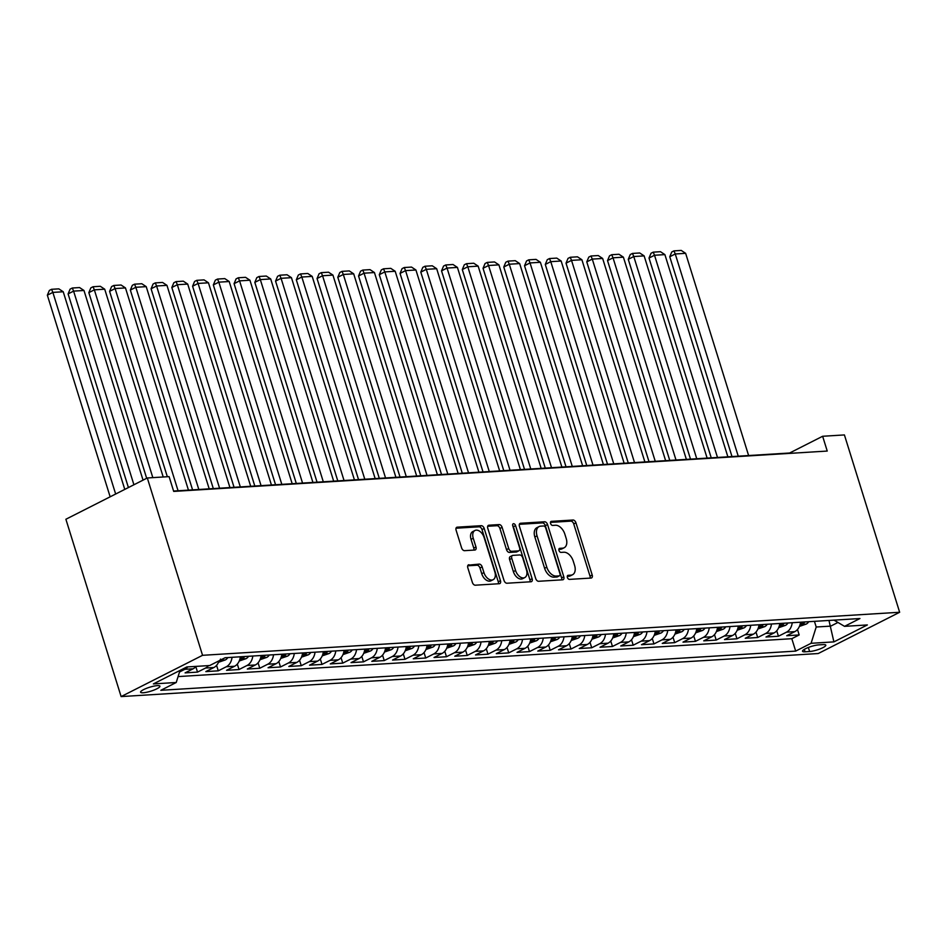 <?xml version="1.0" encoding="UTF-8"?>
<svg xmlns="http://www.w3.org/2000/svg" width="947" height="947" viewBox="0 0 947 947"><rect width="100%" height="100%" fill="white"/><g stroke="black" fill="none" stroke-linecap="round" stroke-linejoin="round"><path stroke-width="1.42" d="M567.383 577.433A2.178 1.361 63.1 0 0 569.443 579.386L591.082 578.049A3.101 1.941 63.1 0 0 591.579 577.907A3.101 1.941 63.1 0 0 592.206 575.018L575.942 522.803A3.101 1.941 63.1 0 0 573.006 520.021L551.367 521.359A2.178 1.361 63.1 0 0 551.024 521.454A2.178 1.361 63.1 0 0 550.574 523.478A2.178 1.361 63.1 0 0 552.634 525.419L555.439 525.254A9.932 6.215 63.1 0 1 564.838 534.132L566.199 538.476A9.932 6.215 63.1 0 1 564.175 547.745A9.932 6.215 63.1 0 1 562.577 548.171L559.772 548.337A2.178 1.361 63.1 0 0 559.428 548.431A2.178 1.361 63.1 0 0 558.979 550.456A2.178 1.361 63.1 0 0 561.038 552.397L563.832 552.231A9.932 6.215 63.1 0 1 573.243 561.109L574.604 565.466A9.932 6.215 63.1 0 1 572.568 574.722A9.932 6.215 63.1 0 1 570.97 575.149L568.176 575.314A2.178 1.361 63.1 0 0 567.821 575.409A2.178 1.361 63.1 0 0 567.383 577.433M143.222 692.766A10.121 2.06 162.7 0 0 154.112 690.02A10.121 2.06 162.7 0 0 159.913 686.184A10.121 2.06 162.7 0 0 157.297 685.628A10.121 2.06 162.7 0 0 146.406 688.374A10.121 2.06 162.7 0 0 140.594 692.21A10.121 2.06 162.7 0 0 143.222 692.766M468.931 564.743A3.101 1.941 63.1 0 0 468.434 564.874A3.101 1.941 63.1 0 0 467.806 567.774L472.364 582.417A3.101 1.941 63.1 0 0 475.299 585.199L499.341 583.707A3.101 1.941 63.1 0 0 499.838 583.577A3.101 1.941 63.1 0 0 500.466 580.689L484.201 528.462A3.101 1.941 63.1 0 0 481.265 525.692L457.235 527.171A3.101 1.941 63.1 0 0 456.738 527.301A3.101 1.941 63.1 0 0 456.099 530.202L461.615 547.899A3.101 1.941 63.1 0 0 464.551 550.669L474.838 550.041A3.101 1.941 63.1 0 0 475.335 549.899A3.101 1.941 63.1 0 0 475.974 547.011L473.24 538.239A8.298 5.185 63.1 0 1 474.932 530.498A8.298 5.185 63.1 0 1 484.13 537.565L494.843 571.941A8.298 5.185 63.1 0 1 493.138 579.682A8.298 5.185 63.1 0 1 483.941 572.615L482.153 566.886A3.101 1.941 63.1 0 0 479.218 564.104L468.031 565.193M899.65 612.259L844.416 434.933L822.635 436.271L827.24 451.056L173.703 491.41L169.099 476.625L147.318 477.975L202.551 655.312L899.65 612.259L818.22 653.537L121.121 696.578L202.551 655.312M535.694 578.51A3.101 1.941 63.1 0 0 538.642 581.28L562.672 579.801A3.101 1.941 63.1 0 0 563.169 579.671A3.101 1.941 63.1 0 0 563.796 576.77L547.544 524.555A3.101 1.941 63.1 0 0 544.596 521.773L520.566 523.265A3.101 1.941 63.1 0 0 520.069 523.395A3.101 1.941 63.1 0 0 519.43 526.283L535.694 578.51M531.007 581.754L506.976 583.234A3.101 1.941 63.1 0 1 504.029 580.464L487.764 528.248A3.101 1.941 63.1 0 1 488.403 525.348A3.101 1.941 63.1 0 1 488.901 525.218L499.187 524.579A3.101 1.941 63.1 0 1 502.123 527.361L508.717 548.538A3.101 1.941 63.1 0 0 511.664 551.308L518.483 550.894A3.101 1.941 63.1 0 0 518.98 550.752A3.101 1.941 63.1 0 0 519.619 547.863L512.753 525.81A2.178 1.361 63.1 0 1 513.191 523.786A2.178 1.361 63.1 0 1 515.594 525.644L532.131 578.724A3.101 1.941 63.1 0 1 531.504 581.624A3.101 1.941 63.1 0 1 531.007 581.754M187.743 666.901A12.642 9.529 86.5 0 1 184.807 669.316L193.105 668.807L185.079 672.879L197.521 672.11L195.828 666.652M208.494 665.623A12.642 9.529 86.5 0 1 205.558 668.037L213.856 667.528L205.819 671.601L218.272 670.831L216.567 665.374M232.051 657.313A12.642 9.529 86.5 0 1 226.297 666.759L234.596 666.238L226.57 670.31L239.011 669.541L237.318 664.084M252.802 656.022A12.642 9.529 86.5 0 1 247.049 665.469L255.347 664.96L247.321 669.032L259.762 668.262L258.069 662.805M273.541 654.744A12.642 9.529 86.5 0 1 267.8 664.19L276.098 663.681L268.06 667.753L280.513 666.984L278.809 661.527M294.292 653.466A12.642 9.529 86.5 0 1 288.539 662.912L296.837 662.403L288.811 666.475L301.253 665.705L299.56 660.248M315.043 652.187A12.642 9.529 86.5 0 1 309.29 661.633L317.588 661.113L309.551 665.185L322.004 664.415L320.311 658.97M335.783 650.897A12.642 9.529 86.5 0 1 330.041 660.355L338.339 659.834L330.302 663.906L342.755 663.137L341.05 657.68M356.534 649.618A12.642 9.529 86.5 0 1 350.781 659.065L359.079 658.556L351.053 662.628L363.494 661.858L361.801 656.401M377.285 648.34A12.642 9.529 86.5 0 1 371.532 657.786L379.83 657.277L371.792 661.349L384.245 660.58L382.541 655.123M398.024 647.061A12.642 9.529 86.5 0 1 392.283 656.508L400.581 655.999L392.543 660.071L404.996 659.301L403.292 653.844M418.775 645.783A12.642 9.529 86.5 0 1 413.022 655.229L421.32 654.708L413.294 658.781L425.736 658.011L424.043 652.554M439.526 644.493A12.642 9.529 86.5 0 1 433.773 653.939L442.071 653.43L434.034 657.502L446.487 656.733L444.782 651.276M460.266 643.214A12.642 9.529 86.5 0 1 454.524 652.661L462.823 652.152L454.785 656.224L467.238 655.454L465.533 649.997M481.017 641.936A12.642 9.529 86.5 0 1 475.264 651.382L483.562 650.873L475.536 654.945L487.977 654.176L486.285 648.719M501.756 640.657A12.642 9.529 86.5 0 1 496.015 650.104L504.313 649.583L496.275 653.655L508.728 652.885L507.024 647.44M522.507 639.367A12.642 9.529 86.5 0 1 516.766 648.825L525.064 648.304L517.026 652.376L529.48 651.607L527.775 646.15M543.258 638.089A12.642 9.529 86.5 0 1 537.505 647.535L545.803 647.026L537.778 651.098L550.219 650.329L548.526 644.871M563.998 636.81A12.642 9.529 86.5 0 1 558.257 646.256L566.555 645.747L558.517 649.82L570.97 649.05L569.265 643.593M584.749 635.532A12.642 9.529 86.5 0 1 579.008 644.978L587.306 644.469L579.268 648.541L591.721 647.772L590.017 642.315M605.5 634.241A12.642 9.529 86.5 0 1 599.747 643.7L608.045 643.179L600.019 647.251L612.46 646.481L610.768 641.024M626.239 632.963A12.642 9.529 86.5 0 1 620.498 642.409L628.796 641.9L620.759 645.972L633.212 645.203L631.507 639.746M646.99 631.685A12.642 9.529 86.5 0 1 641.237 641.131L649.547 640.622L641.51 644.694L653.963 643.924L652.258 638.467M667.742 630.406A12.642 9.529 86.5 0 1 661.989 639.852L670.287 639.343L662.261 643.415L674.702 642.646L673.009 637.189M688.481 629.128A12.642 9.529 86.5 0 1 682.74 638.574L691.038 638.053L683 642.125L695.453 641.356L693.749 635.911M709.232 627.837A12.642 9.529 86.5 0 1 703.479 637.295L711.789 636.775L703.751 640.847L716.192 640.077L714.5 634.62M729.983 626.559A12.642 9.529 86.5 0 1 724.23 636.005L732.528 635.496L724.502 639.568L736.944 638.799L735.251 633.342M750.722 625.28A12.642 9.529 86.5 0 1 744.981 634.727L753.279 634.218L745.242 638.29L757.695 637.52L755.99 632.063M771.474 624.002A12.642 9.529 86.5 0 1 765.721 633.448L774.019 632.939L765.993 637.011L778.434 636.242L786.472 632.17A12.642 9.529 -93.5 0 0 792.225 622.712M776.741 630.785L778.434 636.242M823.274 644.599L818.705 644.883A9.801 1.989 162.7 0 0 808.146 647.547A9.801 1.989 162.7 0 0 802.523 651.252A9.801 1.989 162.7 0 0 805.057 651.796L809.626 651.512A9.801 1.989 162.7 0 0 820.185 648.861A9.801 1.989 162.7 0 0 825.808 645.144A9.801 1.989 162.7 0 0 823.274 644.599M180.025 670.417L176.225 682.503L160.824 690.304L795.681 651.11L811.082 643.297L816.207 627.009L814.444 621.35M176.225 682.503L153.402 683.912L186.855 666.948L209.678 665.54L225.09 657.739L859.947 618.533L844.535 626.346L867.357 624.937L833.905 641.888L811.082 643.297M178.083 676.584L791.81 638.692L799.185 634.952L786.732 635.721L794.77 631.649A12.642 9.529 -93.5 0 0 800.523 622.203M765.721 633.448L757.695 637.52M744.981 634.727L736.944 638.799M724.23 636.005L716.192 640.077M703.479 637.295L695.453 641.356M682.74 638.574L674.702 642.646M661.989 639.852L653.963 643.924M641.237 641.131L633.212 645.203M620.498 642.409L612.46 646.481M599.747 643.7L591.721 647.772M579.008 644.978L570.97 649.05M558.257 646.256L550.219 650.329M537.505 647.535L529.48 651.607M516.766 648.825L508.728 652.885M496.015 650.104L487.977 654.176M475.264 651.382L467.238 655.454M454.524 652.661L446.487 656.733M433.773 653.939L425.736 658.011M413.022 655.229L404.996 659.301M392.283 656.508L384.245 660.58M371.532 657.786L363.494 661.858M350.781 659.065L342.755 663.137M330.041 660.355L322.004 664.415M309.29 661.633L301.253 665.705M288.539 662.912L280.513 666.984M267.8 664.19L259.762 668.262M247.049 665.469L239.011 669.541M226.297 666.759L218.272 670.831M205.558 668.037L197.521 672.11M184.807 669.316L179.528 671.991M816.207 627.009L830.732 626.121L837.953 622.463M828.968 620.451L833.905 641.888M147.318 477.975L65.888 519.252L121.121 696.578M822.635 436.271L789.62 453.009L173.597 491.043M797.492 629.495L799.185 634.952M791.81 638.692L795.681 651.11M834.011 620.131L844.535 626.346M774.019 632.939A12.642 9.529 -93.5 0 0 779.772 623.481M753.279 634.218A12.642 9.529 -93.5 0 0 759.021 624.771M732.528 635.496A12.642 9.529 -93.5 0 0 738.281 626.05M711.789 636.775A12.642 9.529 -93.5 0 0 717.53 627.328M691.038 638.053A12.642 9.529 -93.5 0 0 696.779 628.607M670.287 639.343A12.642 9.529 -93.5 0 0 676.04 629.897M649.547 640.622A12.642 9.529 -93.5 0 0 655.288 631.176M628.796 641.9A12.642 9.529 -93.5 0 0 634.537 632.454M608.045 643.179A12.642 9.529 -93.5 0 0 613.798 633.732M587.306 644.469A12.642 9.529 -93.5 0 0 593.047 635.011M566.555 645.747A12.642 9.529 -93.5 0 0 572.308 636.301M545.803 647.026A12.642 9.529 -93.5 0 0 551.556 637.58M525.064 648.304A12.642 9.529 -93.5 0 0 530.805 638.858M504.313 649.583A12.642 9.529 -93.5 0 0 510.066 640.136M483.562 650.873A12.642 9.529 -93.5 0 0 489.315 641.427M462.823 652.152A12.642 9.529 -93.5 0 0 468.564 642.705M442.071 653.43A12.642 9.529 -93.5 0 0 447.824 643.984M421.32 654.708A12.642 9.529 -93.5 0 0 427.073 645.262M400.581 655.999A12.642 9.529 -93.5 0 0 406.322 646.541M379.83 657.277A12.642 9.529 -93.5 0 0 385.583 647.831M359.079 658.556A12.642 9.529 -93.5 0 0 364.832 649.109M338.339 659.834A12.642 9.529 -93.5 0 0 344.081 650.388M317.588 661.113A12.642 9.529 -93.5 0 0 323.341 651.666M296.837 662.403A12.642 9.529 -93.5 0 0 302.59 652.957M276.098 663.681A12.642 9.529 -93.5 0 0 281.839 654.235M255.347 664.96A12.642 9.529 -93.5 0 0 261.1 655.513M234.596 666.238A12.642 9.529 -93.5 0 0 240.349 656.792M213.856 667.528A12.642 9.529 -93.5 0 0 219.029 660.805M193.105 668.807A12.642 9.529 -93.5 0 0 196.041 666.392M567.265 576.356L568.78 576.261A9.932 6.215 63.1 0 0 570.378 575.835L572.568 574.722M564.175 547.745L561.973 548.858A9.932 6.215 63.1 0 1 560.375 549.284L558.86 549.378M590.088 578.108A3.101 1.941 63.1 0 0 590.005 576.131L573.74 523.916A3.101 1.941 63.1 0 0 570.804 521.134L550.456 522.401M561.678 579.86A3.101 1.941 63.1 0 0 561.607 577.883L545.342 525.668A3.101 1.941 63.1 0 0 542.394 522.898L519.358 524.318M559.168 575.871A2.178 1.361 63.1 0 0 559.511 575.788A2.178 1.361 63.1 0 0 559.961 573.764L545.685 527.917A2.178 1.361 63.1 0 0 543.625 525.976L540.666 526.165A9.932 6.215 63.1 0 0 539.068 526.591A9.932 6.215 63.1 0 0 537.044 535.848L546.798 567.182A9.932 6.215 63.1 0 0 556.209 576.06L559.168 575.871L556.966 576.995A2.178 1.361 63.1 0 0 557.31 576.901A2.178 1.361 63.1 0 0 557.594 576.676M539.068 526.591L536.866 527.704A9.932 6.215 63.1 0 0 534.842 536.961L537.044 535.848M556.966 576.995L554.007 577.173A9.932 6.215 63.1 0 1 544.608 568.295L534.842 536.961M487.681 526.272L496.986 525.703L499.187 524.579M518.98 550.752L516.778 551.876A3.101 1.941 63.1 0 1 516.281 552.006L509.462 552.421A3.101 1.941 63.1 0 1 506.515 549.651L499.921 528.473A3.101 1.941 63.1 0 0 496.986 525.703M530.012 581.813A3.101 1.941 63.1 0 0 529.929 579.848L513.404 526.757A2.178 1.361 63.1 0 0 512.658 525.478M515.57 570.508A8.298 5.185 63.1 0 0 524.768 577.575A8.298 5.185 63.1 0 0 526.461 569.834L522.685 557.724A3.101 1.941 63.1 0 0 519.749 554.954L512.931 555.368A3.101 1.941 63.1 0 0 512.422 555.51A3.101 1.941 63.1 0 0 511.794 558.399L515.57 570.508L513.369 571.621A8.298 5.185 63.1 0 0 522.566 578.7L524.768 577.575M510.729 556.493A3.101 1.941 63.1 0 0 510.22 556.623A3.101 1.941 63.1 0 0 509.593 559.511L511.794 558.399M513.369 571.621L509.593 559.511M493.138 579.682L490.948 580.795A8.298 5.185 63.1 0 1 481.739 573.728L479.963 567.999A3.101 1.941 63.1 0 0 477.016 565.217L467.723 565.797M474.932 530.498L472.731 531.61A8.298 5.185 63.1 0 0 471.038 539.352L473.24 538.239M473.855 550.1A3.101 1.941 63.1 0 0 473.772 548.124L471.038 539.352M498.347 583.766A3.101 1.941 63.1 0 0 498.264 581.801L481.999 529.574A3.101 1.941 63.1 0 0 479.064 526.804L456.016 528.225M799.398 626.417L806.323 624.037A8.381 6.309 -93.5 0 0 808.714 621.694M738.246 456.182L675.258 253.974L685.64 253.334L748.615 455.543M669.766 256.755L671.766 251.985L673.968 250.872L675.258 253.974L669.766 256.755L731.995 456.561M802.287 622.096A8.381 6.309 86.5 0 1 801.422 623.233C800.712 624.523 801.541 624.475 803.92 623.079A8.381 6.309 -93.5 0 0 804.772 621.942M801.422 623.233L800.949 624.014M673.968 250.872L681.236 250.422L685.64 253.334M778.659 627.695L785.572 625.316A8.381 6.309 -93.5 0 0 787.975 622.984M717.495 457.46L654.519 255.252L664.889 254.613L727.876 456.821M649.015 258.046L651.027 253.263L653.229 252.151L654.519 255.252L649.015 258.046L711.244 457.851M781.535 623.375A8.381 6.309 86.5 0 1 780.683 624.511C779.961 625.801 780.79 625.754 783.169 624.357A8.381 6.309 -93.5 0 0 784.033 623.221M780.683 624.511L780.21 625.304M653.229 252.151L660.485 251.701L664.889 254.613M757.908 628.986L764.833 626.594A8.381 6.309 -93.5 0 0 767.224 624.262M696.755 458.739L633.768 256.53L644.138 255.891L707.125 458.099M628.263 259.324L630.276 254.542L632.478 253.429L633.768 256.53L628.263 259.324L690.505 459.129M760.796 624.653A8.381 6.309 86.5 0 1 759.932 625.789C759.222 627.08 760.05 627.032 762.418 625.636A8.381 6.309 -93.5 0 0 763.282 624.499M759.932 625.789L759.458 626.583M632.478 253.429L639.734 252.979L644.138 255.891M737.157 630.264L744.082 627.873A8.381 6.309 -93.5 0 0 746.473 625.541M676.004 460.029L613.017 257.809L623.398 257.17L686.374 459.378M607.524 260.603L609.525 255.832L611.726 254.707L613.017 257.809L607.524 260.603L669.754 460.408M740.045 625.943A8.381 6.309 86.5 0 1 739.181 627.068C738.471 628.37 739.299 628.311 741.679 626.914A8.381 6.309 -93.5 0 0 742.531 625.789M739.181 627.068L738.719 627.861M611.726 254.707L618.995 254.27L623.398 257.17M716.417 631.542L723.33 629.151A8.381 6.309 -93.5 0 0 725.733 626.819M655.253 461.307L592.277 259.099L602.647 258.46L665.634 460.668M586.773 261.881L588.785 257.111L590.987 255.998L592.277 259.099L586.773 261.881L649.003 461.686M719.294 627.222A8.381 6.309 86.5 0 1 718.442 628.358C717.719 629.648 718.548 629.589 720.927 628.204A8.381 6.309 -93.5 0 0 721.792 627.068M718.442 628.358L717.968 629.139M590.987 255.998L598.244 255.548L602.647 258.46M695.666 632.821L702.591 630.442A8.381 6.309 -93.5 0 0 704.982 628.11M634.514 462.586L571.526 260.378L581.896 259.738L644.883 461.947M566.022 263.159L568.034 258.389L570.236 257.276L571.526 260.378L566.022 263.159L628.263 462.976M698.555 628.5A8.381 6.309 86.5 0 1 697.69 629.637C696.98 630.927 697.809 630.88 700.176 629.483A8.381 6.309 -93.5 0 0 701.04 628.346M697.69 629.637L697.217 630.418M570.236 257.276L577.492 256.826L581.896 259.738M674.915 634.111L681.84 631.72A8.381 6.309 -93.5 0 0 684.231 629.388M613.763 463.864L550.775 261.656L561.157 261.017L624.132 463.225M545.283 264.45L547.283 259.667L549.485 258.555L550.775 261.656L545.283 264.45L607.512 464.255M677.803 629.779A8.381 6.309 86.5 0 1 676.939 630.915C676.229 632.205 677.058 632.158 679.437 630.761A8.381 6.309 -93.5 0 0 680.289 629.625M676.939 630.915L676.478 631.708M549.485 258.555L556.753 258.105L561.157 261.017M654.176 635.39L661.089 632.998A8.381 6.309 -93.5 0 0 663.492 630.666M593.011 465.143L530.036 262.935L540.406 262.295L603.393 464.504M524.531 265.728L526.544 260.958L528.746 259.833L530.036 262.935L524.531 265.728L586.761 465.533M657.052 631.069A8.381 6.309 86.5 0 1 656.2 632.194C655.478 633.484 656.307 633.436 658.686 632.04A8.381 6.309 -93.5 0 0 659.55 630.915M656.2 632.194L655.726 632.987M528.746 259.833L536.002 259.383L540.406 262.295M633.425 636.668L640.35 634.277A8.381 6.309 -93.5 0 0 642.741 631.945M572.272 466.433L509.285 264.225L519.666 263.574L582.642 465.794M503.78 267.007L505.793 262.236L507.994 261.123L509.285 264.225L503.78 267.007L566.022 466.812M636.313 632.347A8.381 6.309 86.5 0 1 635.449 633.472C634.739 634.774 635.567 634.715 637.935 633.318A8.381 6.309 -93.5 0 0 638.799 632.194M635.449 633.472L634.975 634.265M507.994 261.123L515.263 260.674L519.666 263.574M612.673 637.947L619.598 635.567A8.381 6.309 -93.5 0 0 621.99 633.223M551.521 467.711L488.545 265.503L498.915 264.864L561.891 467.072M483.041 268.285L485.053 263.515L487.243 262.402L488.545 265.503L483.041 268.285L545.271 468.09M615.562 633.626A8.381 6.309 86.5 0 1 614.71 634.762C613.987 636.053 614.816 636.005 617.195 634.608A8.381 6.309 -93.5 0 0 618.048 633.472M614.71 634.762L614.236 635.544M487.243 262.402L494.512 261.952L498.915 264.864M591.934 639.225L598.847 636.846A8.381 6.309 -93.5 0 0 601.25 634.514M530.77 468.99L467.794 266.782L478.164 266.143L541.151 468.351M462.29 269.575L464.302 264.793L466.504 263.68L467.794 266.782L462.29 269.575L524.52 469.381M594.811 634.904A8.381 6.309 86.5 0 1 593.958 636.041C593.236 637.331 594.065 637.284 596.444 635.887A8.381 6.309 -93.5 0 0 597.308 634.75M593.958 636.041L593.485 636.834M466.504 263.68L473.76 263.23L478.164 266.143M571.183 640.515L578.108 638.124A8.381 6.309 -93.5 0 0 580.499 635.792M510.031 470.268L447.043 268.06L457.425 267.421L520.4 469.629M441.539 270.854L443.551 266.071L445.753 264.959L447.043 268.06L441.539 270.854L503.78 470.659M574.071 636.183A8.381 6.309 86.5 0 1 573.207 637.319C572.497 638.609 573.326 638.562 575.705 637.165A8.381 6.309 -93.5 0 0 576.557 636.029M573.207 637.319L572.734 638.112M445.753 264.959L453.021 264.509L457.425 267.421M550.432 641.794L557.357 639.403A8.381 6.309 -93.5 0 0 559.76 637.071M489.279 471.559L426.304 269.339L436.674 268.699L499.649 470.908M420.799 272.132L422.812 267.362L425.002 266.237L426.304 269.339L420.799 272.132L483.029 471.937M553.32 637.473A8.381 6.309 86.5 0 1 552.468 638.598C551.746 639.9 552.575 639.841 554.954 638.444A8.381 6.309 -93.5 0 0 555.818 637.319M552.468 638.598L551.994 639.391M425.002 266.237L432.27 265.799L436.674 268.699M529.693 643.072L536.606 640.681A8.381 6.309 -93.5 0 0 539.009 638.349M468.528 472.837L405.553 270.629L415.922 269.99L478.91 472.198M400.048 273.411L402.061 268.64L404.262 267.528L405.553 270.629L400.048 273.411L462.278 473.216M532.581 638.752A8.381 6.309 86.5 0 1 531.717 639.888C530.995 641.178 531.823 641.119 534.203 639.734A8.381 6.309 -93.5 0 0 535.067 638.598M531.717 639.888L531.243 640.669M404.262 267.528L411.519 267.078L415.922 269.99M508.941 644.351L515.866 641.971A8.381 6.309 -93.5 0 0 518.258 639.639M447.789 474.116L384.802 271.907L395.183 271.268L458.159 473.476M379.297 274.689L381.31 269.919L383.511 268.806L384.802 271.907L379.297 274.689L441.539 474.506M511.83 640.03A8.381 6.309 86.5 0 1 510.966 641.166C510.255 642.457 511.084 642.409 513.463 641.012A8.381 6.309 -93.5 0 0 514.316 639.876M510.966 641.166L510.492 641.948M383.511 268.806L390.78 268.356L395.183 271.268M488.202 645.641L495.115 643.25A8.381 6.309 -93.5 0 0 497.518 640.918M427.038 475.394L364.062 273.186L374.432 272.547L437.407 474.755M358.558 275.979L360.57 271.197L362.772 270.084L364.062 273.186L358.558 275.979L420.788 475.785M491.079 641.308A8.381 6.309 86.5 0 1 490.226 642.445C489.504 643.735 490.333 643.688 492.712 642.291A8.381 6.309 -93.5 0 0 493.576 641.155M490.226 642.445L489.753 643.238M362.772 270.084L370.028 269.635L374.432 272.547M467.451 646.919L474.364 644.528A8.381 6.309 -93.5 0 0 476.767 642.196M406.287 476.672L343.311 274.464L353.681 273.825L416.668 476.033M337.807 277.258L339.819 272.487L342.021 271.363L343.311 274.464L337.807 277.258L400.036 477.063M470.339 642.599A8.381 6.309 86.5 0 1 469.475 643.723C468.753 645.014 469.594 644.966 471.961 643.569A8.381 6.309 -93.5 0 0 472.825 642.445M469.475 643.723L469.002 644.516M342.021 271.363L349.277 270.913L353.681 273.825M446.7 648.198L453.625 645.807A8.381 6.309 -93.5 0 0 456.016 643.475M385.547 477.963L322.56 275.755L332.942 275.104L395.917 477.324M317.056 278.536L319.068 273.766L321.27 272.653L322.56 275.755L317.056 278.536L379.297 478.342M449.588 643.877A8.381 6.309 86.5 0 1 448.724 645.002C448.014 646.304 448.842 646.245 451.222 644.848A8.381 6.309 -93.5 0 0 452.074 643.723M448.724 645.002L448.251 645.795M321.27 272.653L328.538 272.203L332.942 275.104M425.961 649.476L432.874 647.097A8.381 6.309 -93.5 0 0 435.277 644.753M364.796 479.241L301.821 277.033L312.19 276.394L375.166 478.602M296.316 279.815L298.329 275.044L300.53 273.932L301.821 277.033L296.316 279.815L358.546 479.62M428.837 645.156A8.381 6.309 86.5 0 1 427.985 646.292C427.263 647.582 428.091 647.535 430.471 646.138A8.381 6.309 -93.5 0 0 431.335 645.002M427.985 646.292L427.511 647.073M300.53 273.932L307.787 273.482L312.19 276.394M405.209 650.767L412.123 648.375A8.381 6.309 -93.5 0 0 414.526 646.043M344.045 480.52L281.07 278.311L291.439 277.672L354.427 479.88M275.565 281.105L277.578 276.323L279.779 275.21L281.07 278.311L275.565 281.105L337.795 480.91M408.098 646.434A8.381 6.309 86.5 0 1 407.234 647.57C406.512 648.861 407.352 648.813 409.72 647.417A8.381 6.309 -93.5 0 0 410.584 646.28M407.234 647.57L406.76 648.364M279.779 275.21L287.036 274.76L291.439 277.672M384.458 652.045L391.383 649.654A8.381 6.309 -93.5 0 0 393.774 647.322M323.306 481.798L260.318 279.59L270.7 278.951L333.675 481.159M254.826 282.384L256.826 277.601L259.028 276.488L260.318 279.59L254.826 282.384L317.056 482.189M387.347 647.712A8.381 6.309 86.5 0 1 386.483 648.849C385.772 650.139 386.601 650.092 388.98 648.695A8.381 6.309 -93.5 0 0 389.833 647.559M386.483 648.849L386.009 649.642M259.028 276.488L266.296 276.039L270.7 278.951M363.719 653.323L370.632 650.932A8.381 6.309 -93.5 0 0 373.035 648.6M302.555 483.088L239.579 280.868L249.949 280.229L312.924 482.437M234.075 283.662L236.087 278.892L238.289 277.767L239.579 280.868L234.075 283.662L296.304 483.467M366.596 649.003A8.381 6.309 86.5 0 1 365.743 650.127C365.021 651.429 365.85 651.37 368.229 649.973A8.381 6.309 -93.5 0 0 369.093 648.849M365.743 650.127L365.27 650.92M238.289 277.767L245.545 277.329L249.949 280.229M342.968 654.602L349.881 652.211A8.381 6.309 -93.5 0 0 352.284 649.879M281.815 484.367L218.828 282.159L229.198 281.519L292.185 483.728M213.324 284.94L215.336 280.17L217.538 279.057L218.828 282.159L213.324 284.94L275.553 484.746M345.856 650.281A8.381 6.309 86.5 0 1 344.992 651.418C344.282 652.708 345.11 652.649 347.478 651.264A8.381 6.309 -93.5 0 0 348.342 650.127M344.992 651.418L344.519 652.199M217.538 279.057L224.794 278.607L229.198 281.519M322.217 655.88L329.142 653.501A8.381 6.309 -93.5 0 0 331.533 651.169M261.064 485.645L198.077 283.437L208.458 282.798L271.434 485.006M192.584 286.231L194.585 281.448L196.787 280.336L198.077 283.437L192.584 286.231L254.814 486.036M325.105 651.56A8.381 6.309 86.5 0 1 324.241 652.696C323.531 653.986 324.359 653.939 326.739 652.542A8.381 6.309 -93.5 0 0 327.591 651.406M324.241 652.696L323.767 653.477M196.787 280.336L204.055 279.886L208.458 282.798M301.477 657.171L308.391 654.779A8.381 6.309 -93.5 0 0 310.794 652.447M240.313 486.924L177.338 284.716L187.707 284.076L250.695 486.285M171.833 287.509L173.846 282.727L176.047 281.614L177.338 284.716L171.833 287.509L234.063 487.314M304.354 652.838A8.381 6.309 86.5 0 1 303.502 653.975C302.78 655.265 303.608 655.217 305.988 653.821A8.381 6.309 -93.5 0 0 306.852 652.684M303.502 653.975L303.028 654.768M176.047 281.614L183.304 281.164L187.707 284.076M280.726 658.449L287.651 656.058A8.381 6.309 -93.5 0 0 290.042 653.726M219.574 488.202L156.586 285.994L166.956 285.355L229.943 487.563M151.082 288.788L153.094 284.017L155.296 282.893L156.586 285.994L151.082 288.788L213.324 488.593M283.615 654.128A8.381 6.309 86.5 0 1 282.751 655.253C282.04 656.543 282.869 656.496 285.236 655.099A8.381 6.309 -93.5 0 0 286.101 653.975M282.751 655.253L282.277 656.046M155.296 282.893L162.553 282.443L166.956 285.355M259.975 659.728L266.9 657.336A8.381 6.309 -93.5 0 0 269.291 655.004M198.823 489.492L135.835 287.284L146.217 286.633L209.192 488.853M130.343 290.066L132.343 285.296L134.545 284.183L135.835 287.284L130.343 290.066L192.572 489.871M262.864 655.407A8.381 6.309 86.5 0 1 261.999 656.531C261.289 657.834 262.118 657.774 264.497 656.378A8.381 6.309 -93.5 0 0 265.349 655.253M261.999 656.531L261.538 657.325M134.545 284.183L141.813 283.733L146.217 286.633M239.236 661.006L246.149 658.627A8.381 6.309 -93.5 0 0 248.552 656.283M178.072 490.771L115.096 288.563L125.466 287.924L188.453 490.132M109.592 291.345L111.604 286.574L113.806 285.461L115.096 288.563L109.592 291.345L167.335 476.743M242.112 656.685A8.381 6.309 86.5 0 1 241.26 657.822C240.538 659.112 241.367 659.065 243.746 657.668A8.381 6.309 -93.5 0 0 244.61 656.531M241.26 657.822L240.787 658.603M113.806 285.461L121.062 285.011L125.466 287.924M218.485 662.296L225.41 659.905A8.381 6.309 -93.5 0 0 227.801 657.573M152.834 477.631L94.345 289.841L104.715 289.202L163.215 476.992M88.84 292.635L90.853 287.852L93.055 286.74L94.345 289.841L88.84 292.635L146.678 478.306M220.509 659.1C219.799 660.39 220.627 660.343 222.995 658.946A8.381 6.309 -93.5 0 0 223.243 658.674M93.055 286.74L100.311 286.29L104.715 289.202M133.918 484.769L73.594 291.12L83.975 290.48L143.044 480.141M68.101 293.913L70.102 289.131L72.303 288.018L73.594 291.12L68.101 293.913L128.413 487.563M72.303 288.018L79.572 287.568L83.975 290.48M115.652 494.026L52.854 292.398L63.224 291.759L124.779 489.398M47.35 295.192L49.362 290.421L51.564 289.297L52.854 292.398L47.35 295.192L110.148 496.808M51.564 289.297L58.821 288.859L63.224 291.759M786.472 632.17L794.77 631.649M808.359 647.464L809.626 651.512M804.299 649.37L805.057 651.796M568.78 576.261L570.97 575.149M559.144 548.656L559.772 548.337M560.375 549.284L562.577 548.171M550.74 521.679L551.367 521.359M570.804 521.134L573.006 520.021M573.74 523.916L575.942 522.803M590.005 576.131L592.206 575.018M567.549 575.646L568.176 575.314M519.666 523.715L520.566 523.265M542.394 522.898L544.596 521.773M545.342 525.668L547.544 524.555M561.607 577.883L563.796 576.77M544.608 568.295L546.798 567.182M554.007 577.173L556.209 576.06M488.001 525.68L488.901 525.218M499.921 528.473L502.123 527.361M506.515 549.651L508.717 548.538M509.462 552.421L511.664 551.308M516.281 552.006L518.483 550.894M513.404 526.757L515.594 525.644M529.929 579.848L532.131 578.724M477.016 565.217L479.218 564.104M479.963 567.999L482.153 566.886M481.739 573.728L483.941 572.615M473.772 548.124L475.974 547.011M456.336 527.633L457.235 527.171M479.064 526.804L481.265 525.692M481.999 529.574L484.201 528.462M498.264 581.801L500.466 580.689M800.085 624.464L806.157 624.097M803.589 622.013L803.92 623.079M779.334 625.754L785.418 625.375M782.838 623.292L783.169 624.357M758.594 627.032L764.667 626.654M762.098 624.582L762.418 625.636M737.843 628.311L743.916 627.932M741.347 625.86L741.679 626.914M717.092 629.589L723.177 629.222M720.596 627.139L720.927 628.204M696.353 630.868L702.425 630.501M699.857 628.417L700.176 629.483M675.602 632.158L681.674 631.779M679.106 629.708L679.437 630.761M654.851 633.436L660.935 633.058M658.354 630.986L658.686 632.04M634.111 634.715L640.184 634.336M637.615 632.265L637.935 633.318M613.36 635.993L619.433 635.626M616.864 633.543L617.195 634.608M592.609 637.284L598.693 636.905M596.113 634.821L596.444 635.887M571.87 638.562L577.942 638.183M575.374 636.112L575.705 637.165M551.118 639.841L557.191 639.462M554.622 637.39L554.954 638.444M530.367 641.119L536.452 640.752M533.871 638.669L534.203 639.734M509.628 642.397L515.701 642.03M513.132 639.947L513.463 641.012M488.877 643.688L494.95 643.309M492.381 641.237L492.712 642.291M468.126 644.966L474.21 644.587M471.63 642.516L471.961 643.569M447.386 646.245L453.459 645.866M450.89 643.794L451.222 644.848M426.635 647.523L432.708 647.156M430.139 645.073L430.471 646.138M405.896 648.813L411.969 648.435M409.388 646.351L409.72 647.417M385.145 650.092L391.218 649.713M388.649 647.641L388.98 648.695M364.394 651.37L370.466 650.991M367.898 648.92L368.229 649.973M343.654 652.649L349.727 652.282M347.147 650.198L347.478 651.264M322.903 653.927L328.976 653.56M326.407 651.477L326.739 652.542M302.152 655.217L308.237 654.839M305.656 652.767L305.988 653.821M281.413 656.496L287.486 656.117M284.917 654.046L285.236 655.099M260.662 657.774L266.734 657.396M264.166 655.324L264.497 656.378M239.911 659.053L245.995 658.686M243.415 656.602L243.746 657.668M220.059 660.284L225.244 659.964M557.31 576.901L559.511 575.788M510.22 556.623L512.422 555.51"/></g></svg>
